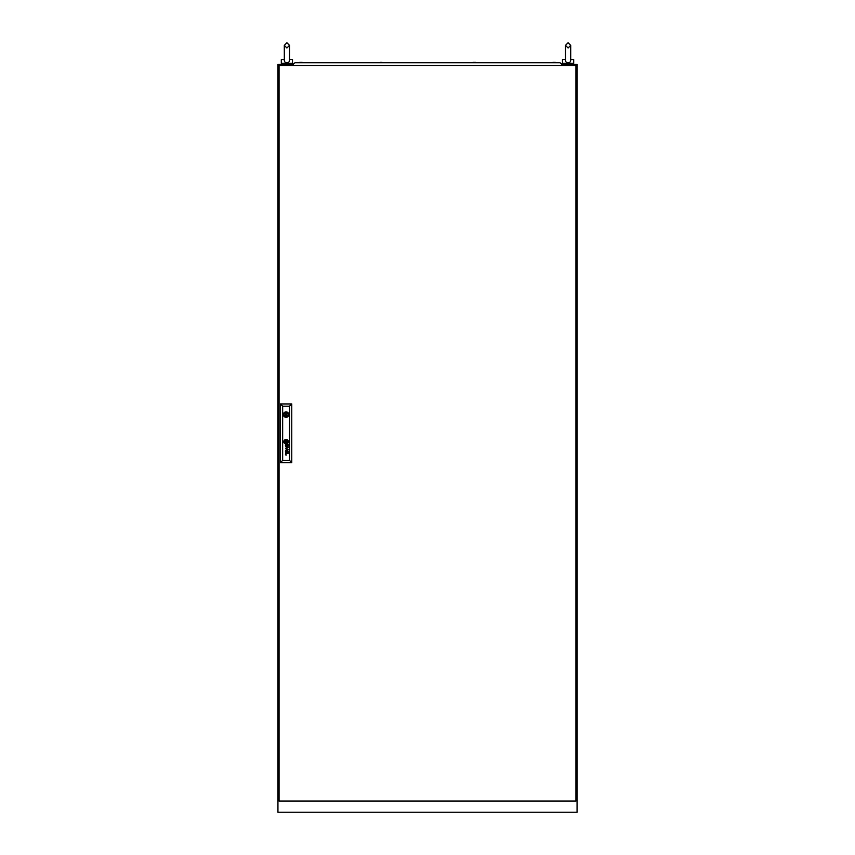 <?xml version="1.0" encoding="UTF-8"?>
<svg xmlns="http://www.w3.org/2000/svg" width="855" height="855" viewBox="0 0 855 855"><rect width="100%" height="100%" fill="white"/><g stroke="black" fill="none" stroke-linecap="round" stroke-linejoin="round"><path stroke-width="1.28" d="M293.115 64.435L277.939 64.435L277.939 812.25L577.061 812.25L577.061 64.435L561.885 64.435M289.524 53.587L289.492 59.572C289.685 61.528 288.819 62.629 286.906 62.864C285.004 62.639 284.138 61.539 284.33 59.572L284.298 45.368L286.906 42.75L289.524 45.368L289.524 53.587L289.524 45.368L286.906 47.987L284.298 45.368L286.906 42.75L289.524 45.368M287.846 63.313L286.906 63.452M289.524 59.572L292.517 59.572L292.517 63.313L281.306 63.313L281.306 59.572L284.298 59.572M565.508 59.572L565.476 60.149L565.508 59.572C565.326 61.539 566.181 62.639 568.094 62.864C570.007 62.629 570.862 61.528 570.67 59.572L570.702 45.368L568.094 42.75L565.476 45.368L565.476 60.149L565.476 45.368L568.094 42.75L570.702 45.368L570.702 53.587L570.702 45.368L568.094 47.987L565.476 45.368M569.024 63.313L567.154 63.313M570.702 59.572L573.694 59.572L573.694 63.313L562.483 63.313L562.483 59.572L565.476 59.572M570.67 59.572C569.323 59.572 569.323 59.572 570.67 59.572M279.061 65.557L279.061 801.028L575.939 801.028L575.939 65.557L279.061 65.557M286.649 414.6A0.556 0.556 0 0 0 286.083 414.034A0.556 0.556 0 0 0 285.527 414.6A0.556 0.556 0 0 0 286.083 415.156A0.556 0.556 0 0 0 286.649 414.6M286.981 442.259L286.991 442.217A1.902 1.902 0 0 0 286.97 442.046A13.017 13.017 0 0 0 286.938 441.789A6.391 6.391 0 0 0 286.917 441.618A5.429 5.429 0 0 0 286.842 441.308A2.789 2.789 0 0 0 286.756 440.998A0.62 0.62 0 0 0 286.703 440.881L286.607 440.806A0.919 0.919 0 0 1 286.607 440.806A3.559 3.559 0 0 0 286.201 440.849A83.566 83.566 0 0 0 285.901 440.902A2.822 2.822 0 0 0 285.656 440.956A9.17 9.17 0 0 0 285.495 440.998A1.037 1.037 0 0 0 285.399 441.03A2.031 2.031 0 0 0 285.313 441.062L285.196 441.159A1.699 1.699 0 0 0 285.207 441.362A596.053 596.053 0 0 0 285.239 441.618A4.521 4.521 0 0 0 285.41 442.377A0.748 0.748 0 0 0 285.485 442.548L285.57 442.601A1.721 1.721 0 0 0 285.645 442.601A3.709 3.709 0 0 0 285.976 442.559A21.215 21.215 0 0 0 286.34 442.495A2.918 2.918 0 0 0 286.682 442.409A1.742 1.742 0 0 0 286.863 442.345L286.981 442.259M287.259 442.121L287.259 442.099A2.073 2.073 0 0 0 287.227 441.789A4.051 4.051 0 0 0 287.056 441.223A2.822 2.822 0 0 0 286.981 441.03A2.159 2.159 0 0 0 286.885 440.838L286.863 440.806A9.597 9.597 0 0 0 286.799 440.72L286.724 440.635A0.684 0.684 0 0 0 286.617 440.56L286.5 440.528A2.415 2.415 0 0 0 286.03 440.603A15.144 15.144 0 0 0 285.762 440.678A1.838 1.838 0 0 0 285.57 440.752A5.729 5.729 0 0 0 285.324 440.859A0.93 0.93 0 0 0 285.217 440.913A2.202 2.202 0 0 0 285.078 441.02L285.004 441.084A0.737 0.737 0 0 0 284.95 441.159L284.918 441.351A15.689 15.689 0 0 0 284.95 441.618A1.796 1.796 0 0 0 284.993 441.789A2.629 2.629 0 0 0 285.068 442.067A13.242 13.242 0 0 0 285.164 442.324A1.528 1.528 0 0 0 285.346 442.655A0.908 0.908 0 0 0 285.485 442.805L285.709 442.879A2.95 2.95 0 0 0 285.912 442.858A1.956 1.956 0 0 0 286.094 442.826A5.408 5.408 0 0 0 286.478 442.708A2.426 2.426 0 0 0 286.906 442.527A1.197 1.197 0 0 0 287.141 442.356L287.259 442.121M288.178 451.964A1.154 1.154 0 0 1 288.114 452.316A0.62 0.62 0 0 1 286.692 452.103A4.232 4.232 0 0 1 286.607 451.622L286.307 451.141A1.742 1.742 0 0 0 286.158 451.151A0.78 0.78 0 0 0 285.998 451.184L285.741 451.451A0.887 0.887 0 0 0 285.73 451.942L286.051 452.306A0.93 0.93 0 0 0 286.34 452.348L286.34 452.669A0.876 0.876 0 0 1 285.474 451.9A2.18 2.18 0 0 1 285.452 451.697A0.866 0.866 0 0 1 285.452 451.558A7.257 7.257 0 0 1 285.463 451.472A0.705 0.705 0 0 1 285.474 451.376A2.864 2.864 0 0 1 285.506 451.28A0.599 0.599 0 0 1 285.613 451.066L285.688 450.991A0.887 0.887 0 0 1 285.784 450.927L285.859 450.895A3.174 3.174 0 0 1 285.944 450.874L286.03 450.852A19.783 19.783 0 0 1 286.168 450.841A1.304 1.304 0 0 1 286.318 450.841L287.782 450.852A1.218 1.218 0 0 0 287.879 450.841L287.836 451.141A1.079 1.079 0 0 1 288.167 451.793A1.699 1.699 0 0 1 288.178 451.964M287.9 452.049A0.705 0.705 0 0 0 287.761 451.355L287.494 451.173A0.812 0.812 0 0 0 287.248 451.141L286.778 451.141A3.783 3.783 0 0 0 286.799 451.387L286.831 451.622A4.125 4.125 0 0 0 286.863 451.793A1.347 1.347 0 0 0 286.927 452.038A0.705 0.705 0 0 0 287.002 452.188L287.291 452.38A0.652 0.652 0 0 0 287.472 452.391L287.9 452.049M287.921 445.605A0.599 0.599 0 0 1 287.857 445.872L287.365 446.128A0.652 0.652 0 0 1 287.227 446.107L287.141 446.054A0.609 0.609 0 0 1 287.024 445.957L286.959 445.85A1.635 1.635 0 0 1 286.917 445.744A0.695 0.695 0 0 1 286.885 445.637A4.67 4.67 0 0 1 286.863 445.53A3.206 3.206 0 0 1 286.831 445.359L287.248 444.878A1.592 1.592 0 0 1 287.365 444.889A0.727 0.727 0 0 1 287.494 444.91L287.74 445.081A0.695 0.695 0 0 1 287.921 445.605M288.178 445.701A1.475 1.475 0 0 0 288.082 445.209A0.919 0.919 0 0 0 287.921 444.974A1.582 1.582 0 0 0 287.836 444.878A1.079 1.079 0 0 0 287.975 444.889L288.124 444.75A0.534 0.534 0 0 0 288.135 444.675L288.06 444.461A0.577 0.577 0 0 1 288.05 444.493L287.921 444.579A0.673 0.673 0 0 1 287.814 444.589L286.265 444.579A2.009 2.009 0 0 0 286.008 444.6A0.705 0.705 0 0 0 285.762 444.675L285.559 444.878A0.962 0.962 0 0 0 285.57 445.947A0.759 0.759 0 0 0 286.34 446.406L286.34 446.086A1.357 1.357 0 0 1 286.211 446.075A0.737 0.737 0 0 1 286.072 446.054L285.794 445.84A0.673 0.673 0 0 1 285.72 445.573A1.379 1.379 0 0 1 285.709 445.305A0.545 0.545 0 0 1 285.784 445.092L286.019 444.91A0.77 0.77 0 0 1 286.179 444.889A4.499 4.499 0 0 1 286.307 444.878L286.607 445.359A5.964 5.964 0 0 0 286.628 445.53A3.399 3.399 0 0 0 286.682 445.808A1.272 1.272 0 0 0 286.853 446.203A0.705 0.705 0 0 0 288.178 445.786A1.475 1.475 0 0 0 288.178 445.701M287.515 442.163A0.62 0.62 0 0 0 287.537 442.003A1.4 1.4 0 0 0 287.515 441.789A7.193 7.193 0 0 0 287.483 441.618A1.528 1.528 0 0 0 287.419 441.383A18.746 18.746 0 0 0 287.333 441.159A1.689 1.689 0 0 0 287.195 440.881A5.899 5.899 0 0 0 287.066 440.699A1.208 1.208 0 0 0 286.682 440.336A0.566 0.566 0 0 0 286.275 440.261A4.906 4.906 0 0 0 286.094 440.293A2.533 2.533 0 0 0 285.303 440.582A2.138 2.138 0 0 0 284.993 440.785A1.432 1.432 0 0 0 284.758 441.03A0.737 0.737 0 0 0 284.662 441.255L284.64 441.362A1.047 1.047 0 0 0 284.662 441.618A4.521 4.521 0 0 0 284.694 441.789A3.912 3.912 0 0 0 284.79 442.11A1.753 1.753 0 0 0 284.907 442.388A3.57 3.57 0 0 0 285.153 442.772A0.983 0.983 0 0 0 285.72 443.147L285.816 443.157A1.657 1.657 0 0 0 286.094 443.114A3.805 3.805 0 0 0 286.521 442.997A2.202 2.202 0 0 0 287.376 442.43A0.652 0.652 0 0 0 287.515 442.163M287.814 441.896A1.079 1.079 0 0 0 287.804 441.789A1.774 1.774 0 0 0 287.782 441.618A2.64 2.64 0 0 0 287.537 440.913A2.105 2.105 0 0 0 287.066 440.304A1.379 1.379 0 0 0 286.222 439.983A2.982 2.982 0 0 0 285.816 440.047A1.924 1.924 0 0 0 285.26 440.272A3.741 3.741 0 0 0 284.897 440.517A1.454 1.454 0 0 0 284.405 441.233A0.77 0.77 0 0 0 284.373 441.383A1.357 1.357 0 0 0 284.373 441.618A1.967 1.967 0 0 0 285.303 443.253A0.994 0.994 0 0 0 286.201 443.403A2.629 2.629 0 0 0 287.344 442.837A1.763 1.763 0 0 0 287.654 442.463A1.079 1.079 0 0 0 287.814 441.896M283.817 441.704A2.276 2.276 0 0 0 286.083 443.98A2.276 2.276 0 0 0 288.359 441.704A2.276 2.276 0 0 0 286.083 439.438A2.276 2.276 0 0 0 283.817 441.704M287.793 442.74A1.635 1.635 0 0 0 288.071 441.618A2.191 2.191 0 0 0 286.66 439.78A1.55 1.55 0 0 0 285.998 439.716A2.501 2.501 0 0 0 284.213 440.998A1.454 1.454 0 0 0 284.095 441.618A2.651 2.651 0 0 0 285.175 443.478A1.603 1.603 0 0 0 286.083 443.702A2.234 2.234 0 0 0 287.793 442.74M283.379 414.6A2.715 2.715 0 0 0 286.083 417.304A2.715 2.715 0 0 0 288.798 414.6A2.715 2.715 0 0 0 286.083 411.886A2.715 2.715 0 0 0 283.379 414.6M288.744 414.034L287.868 414.034A1.87 1.87 0 0 0 284.309 414.034L283.433 414.034M289.524 460.396L289.524 406.189L282.652 406.189L282.652 460.396L289.524 460.396L291.769 462.641L280.408 462.641L280.408 403.945L291.769 403.945L291.769 462.641M285.506 448.683L287.729 449.388L285.506 450.361L288.135 449.58L285.912 448.544L288.135 447.593L285.506 446.77L287.729 447.721L285.506 448.683M285.677 454.881A3.762 3.762 0 0 1 285.602 454.764A0.716 0.716 0 0 1 285.527 454.625A1.507 1.507 0 0 1 285.442 454.24A0.951 0.951 0 0 1 285.666 453.567L285.848 453.46A1.037 1.037 0 0 1 286.126 453.385A7.107 7.107 0 0 1 286.265 453.374A1.678 1.678 0 0 1 286.35 453.374L288.135 453.374L286.35 453.695A1.389 1.389 0 0 0 286.147 453.716A0.727 0.727 0 0 0 285.976 453.759L285.784 453.93A0.566 0.566 0 0 0 285.912 454.86L285.976 454.913A0.898 0.898 0 0 0 286.04 454.956L286.094 454.978A0.855 0.855 0 0 0 286.168 454.999L286.233 455.01A4.948 4.948 0 0 0 286.297 455.01A0.876 0.876 0 0 0 286.372 455.02L285.794 455.02A0.855 0.855 0 0 1 285.677 454.881M280.408 462.641L282.652 460.396M289.524 406.189L291.769 403.945M280.408 403.945L282.652 406.189M283.433 415.156L284.309 415.156A1.87 1.87 0 0 0 287.868 415.156L288.744 415.156M286.649 441.137L285.517 441.137L285.517 442.27L286.649 442.27L286.649 441.137M293.457 65.557L293.115 64.317L294.986 62.746L560.014 62.746L561.885 64.317L561.543 65.557M555.119 62.372L552.875 62.372M473.713 62.372L474.76 62.372L473.713 62.372M475.284 62.372L473.189 62.372M380.24 62.372L381.287 62.372L380.24 62.372M381.811 62.372L378.519 62.746M301.975 62.372L299.731 62.372M291.395 63.313L291.395 64.435M282.428 63.313L282.428 64.435M565.476 60.149L565.476 53.587M572.572 63.313L572.572 64.435M563.605 63.313L563.605 64.435M570.702 53.587L570.702 60.149M555.269 62.372L556.316 62.746M475.433 62.372L476.481 62.746M473.039 62.372L471.992 62.746M381.961 62.372L383.008 62.746M302.125 62.372L303.172 62.746L302.125 62.372"/></g></svg>
